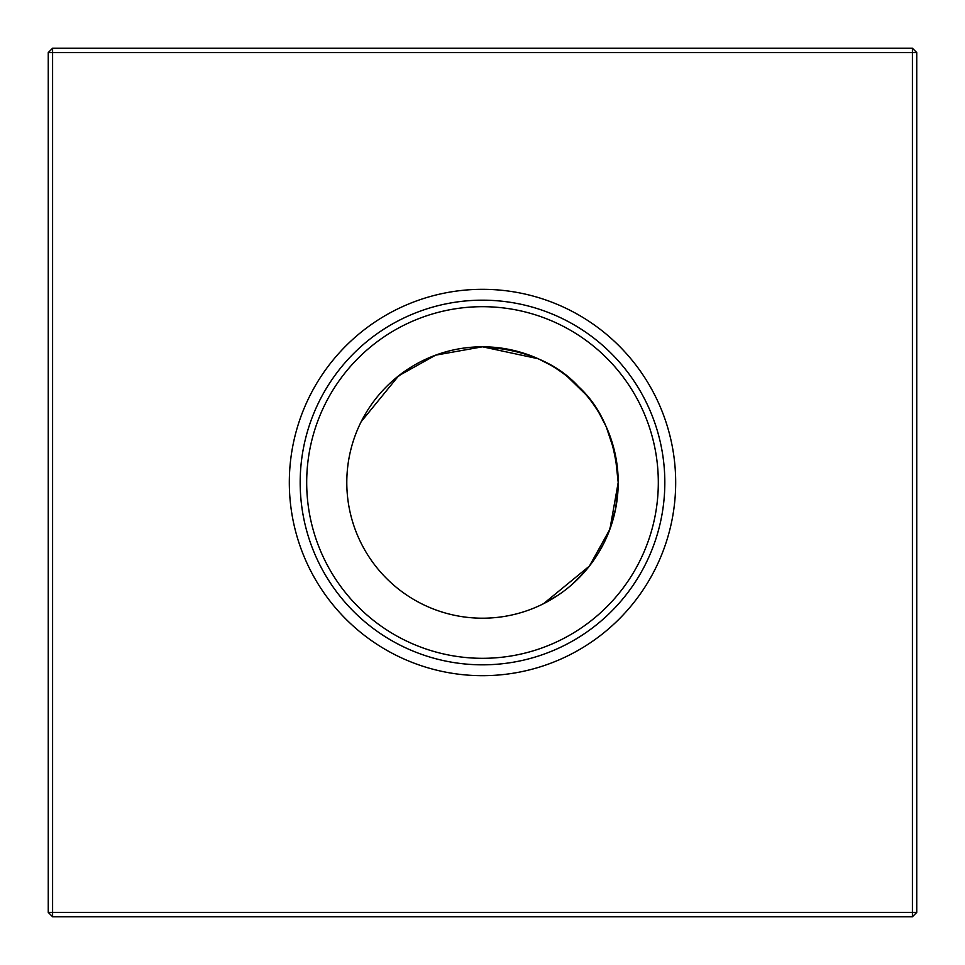 <?xml version="1.0" encoding="UTF-8"?>
<svg xmlns="http://www.w3.org/2000/svg" width="965" height="965" viewBox="0 0 965 965"><rect width="100%" height="100%" fill="white"/><g stroke="black" fill="none" stroke-linecap="round" stroke-linejoin="round"><path stroke-width="1.45" d="M361.187 421.693L398.642 375.807L435.589 355.168L482.5 346.797C524.743 349.547 556.721 362.792 578.457 386.543C602.232 408.34 615.489 440.317 618.203 482.5L609.904 529.218L589.41 566.081L543.488 603.728M394.697 379.028L411.681 366.748M421.874 361.091L432.815 356.218M603.981 542.981L608.746 532.27L615.694 508.446M615.055 453.441L618.203 482.5A135.703 135.703 0 0 0 482.5 346.797A135.703 135.703 0 0 0 346.797 482.5A135.703 135.703 0 0 0 482.5 618.203A135.703 135.703 0 0 0 618.203 482.5L615.718 508.35M603.909 543.126L598.191 553.428M585.815 570.484L572.185 584.344M558.096 595.2L542.318 604.307M289.319 482.5A193.181 193.181 0 0 0 482.5 675.681A193.181 193.181 0 0 0 675.681 482.5A193.181 193.181 0 0 0 482.5 289.319A193.181 193.181 0 0 0 289.319 482.5M300.175 482.5A182.325 182.325 0 0 0 482.5 664.825A182.325 182.325 0 0 0 664.825 482.5A182.325 182.325 0 0 0 482.5 300.175A182.325 182.325 0 0 0 300.175 482.5M306.689 482.5A175.811 175.811 0 0 0 482.5 658.311A175.811 175.811 0 0 0 658.311 482.5A175.811 175.811 0 0 0 482.5 306.689A175.811 175.811 0 0 0 306.689 482.5M916.75 52.593L916.75 912.408L912.408 916.75L52.593 916.75L52.593 912.408L912.408 912.408L912.408 52.593L52.593 52.593L52.593 912.408L48.25 912.408L48.25 52.593L52.593 52.593L52.593 48.25L912.408 48.25L916.75 52.593L912.408 52.593L912.408 48.25M578.457 386.543L586.177 394.938L578.457 386.543L567.613 376.808L585.9 394.613M511.643 349.969L482.5 346.797L538.205 358.751M606.249 426.795L614.995 453.188L606.225 426.759M600.206 414.962L606.08 426.446L599.567 413.864M538.554 358.92L550.038 364.794M570.062 378.823L577.504 385.602M912.408 916.75L912.408 912.408L916.75 912.408M48.25 912.408L52.593 916.75M48.25 52.593L52.593 48.25"/></g></svg>
